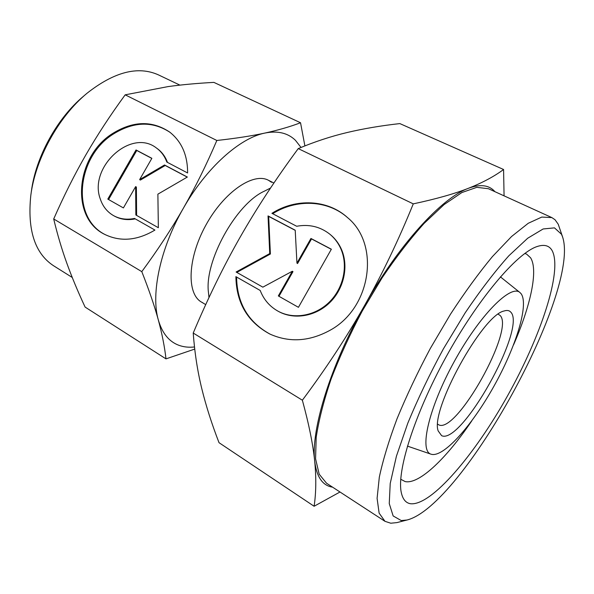 <?xml version="1.0" encoding="UTF-8"?>
<svg xmlns="http://www.w3.org/2000/svg" width="594" height="594" viewBox="0 0 594 594"><rect width="100%" height="100%" fill="white"/><g stroke="black" fill="none" stroke-linecap="round" stroke-linejoin="round"><path stroke-width="0.89" d="M441.609 435.654C461.196 445.426 526.9 327.858 510.773 312.125C509.273 310.41 507.061 310.031 504.12 310.989C482.573 314.805 429.87 410.714 438.201 430.954L441.609 435.654M437.756 424.22L438.736 424.821C456.289 434.392 515.184 329.083 500.029 315.399L498.203 314.219M270.537 188.031L264.337 191.186C235.892 203.883 203.98 261.961 208.509 292.775L208.977 297.609M521.087 293.696L519.95 292.53C510.825 283.932 479.625 315.206 454.195 361.642C428.63 408.011 418.956 451.113 431.11 454.21L431.199 454.239C443.376 457.929 471.874 425.809 493.785 386.471C515.807 347.215 529.143 304.611 521.087 293.696M179.915 85.12L158.42 74.874C138.008 65.689 114.174 71.852 86.91 93.347C58.472 116.884 35.417 158.843 30.799 195.471C27.265 230.004 34.846 253.43 53.542 265.733L72.238 277.465M85.907 94.201L83.724 96.065C57.15 118.072 35.707 157.091 31.378 191.32L30.977 194.164M202.858 302.829L201.529 302.116C186.457 293.815 187.548 258.286 205.851 225.185C223.975 191.981 253.393 172.015 268.473 180.286L271.525 182.276M301.024 147.453L295.433 140.303C287.867 132.952 277.702 130.539 264.931 133.056C239.85 137.957 206.237 167.82 183.427 208.13C160.254 248.203 150.705 293.904 158.308 319.884C162.051 333.717 164.62 346.718 165.993 358.88L85.098 307.076C77.955 291.773 71.852 277.116 66.788 263.105C61.761 249.176 57.403 234.467 53.705 218.971C63.84 195.886 74.577 174.495 85.9 154.811C97.253 135.128 110.343 115.139 125.178 94.832L168.221 86.568C182.365 84.645 197.594 83.249 213.892 82.388L300.534 122.758C290.013 126.745 278.148 130.175 264.931 133.056C251.752 135.915 235.721 138.387 216.832 140.481C206.519 164.627 195.389 187.177 183.427 208.13C171.436 229.069 157.559 250.237 141.795 271.636C149.049 290.021 154.551 306.096 158.308 319.884C162.155 333.123 168.948 341.572 178.705 345.233C183.524 347.015 188.795 347.594 194.505 346.97M166.825 162.058C164.657 156.133 161.189 151.448 156.43 148.003C131.103 127.94 88.298 167.337 100.297 198.99C102.784 206.467 107.254 212.036 113.706 215.711C119.951 219.075 126.878 219.98 134.496 218.444L154.923 230.064C137.385 240.511 120.782 242.025 105.116 234.585C69.936 218.176 75.497 156.445 112.548 133.553C133.093 120.82 152.161 120.344 169.758 132.135C181.719 141.662 187.667 155.272 187.6 172.973L166.825 162.058M156.43 148.003L157.15 148.515C161.865 151.923 165.303 156.556 167.478 162.4M170.084 132.38C152.547 120.894 133.62 121.458 113.306 134.073C76.478 156.831 70.731 218.095 105.502 234.779M187.251 177.109L165.229 165.488L140.392 180.079L139.649 179.603L164.516 164.991L187.355 177.042L157.878 194.164L158.353 227.717L135.855 214.976L135.64 186.605L123.403 207.922L107.804 199.094L136.026 149.963L151.864 158.316L139.649 179.603M164.516 164.991L165.229 165.488M151.812 158.405L136.761 150.468L108.583 199.532M136.026 149.963L136.761 150.468M135.64 186.605L136.382 187.065L136.613 215.407M135.246 218.874C127.636 220.411 120.716 219.498 114.486 216.134L113.706 215.711M165.993 358.88L194.743 349.079M304.893 145.901L300.534 122.758M125.178 94.832L216.832 140.481M53.705 218.971L141.795 271.636M406.987 520.017L396.926 522.601L390.778 523.217L384.979 521.324L379.128 513.127L377.093 498.344L379.321 477.145C382.967 460.038 388.892 440.525 397.096 418.607C406.519 395.76 417.575 372.393 430.286 348.507L450.549 314.107C464.701 292.389 478.645 273.225 492.381 256.63L511.553 236.516L528.244 223.277L541.81 217.062L551.871 217.604L555.026 219.735L558.219 224.205L562.57 236.887C580.776 291.045 462.466 506.348 406.987 520.017L401.269 520.567L393.154 515.956L389.256 503.578L390.221 483.442L396.413 456.207L407.788 423.225C417.782 398.99 429.655 374.198 443.406 348.841L465.199 312.808C480.286 290.473 494.832 271.473 508.835 255.791L527.702 238.231L543.131 228.972L554.477 227.866L561.508 234.274L562.57 236.887M384.979 521.324L326.559 483.241L319.193 474.198L315.57 458.806L316.194 437.325C318.785 420.188 323.73 400.846 331.021 379.299C339.612 356.927 350 334.192 362.199 311.093L381.994 277.999C396.035 257.217 410.083 239.003 424.146 223.351L444.089 204.581L461.887 192.538L476.811 187.34L488.402 188.714L551.871 217.604M471.822 420.79C446.747 458.011 419.253 484.622 405.16 481.578L400.735 479.247M524.799 253.467L526.559 254.091L530.553 257.744C538.498 270.084 530.583 305.828 513.572 344.817M410.684 503.749C406.006 503.103 402.918 499.532 401.403 493.027C396.332 472.289 414.048 415.147 445.968 357.128C477.828 299.072 516.565 253.482 536.79 246.644C544.193 244.089 549.346 245.478 552.249 250.817C562.585 271.206 540.659 336.664 507.64 395.656C474.747 454.714 431.474 505.813 410.684 503.749M332.558 487.154L332.558 487.154C322.587 485.684 316.632 477.012 314.694 461.144C316.312 477.851 316.119 492.894 314.107 506.259L339.991 492.003M504.068 195.842L503.578 169.498C494.223 176.448 482.499 182.714 468.406 188.298C480.323 183.888 489.159 185.016 494.921 191.676M314.107 506.259L219.023 442.686C211.754 423.901 205.984 405.791 201.715 388.372C197.505 371.109 194.669 352.665 193.221 333.041C207.811 298.455 223.411 266.558 240.028 237.362C256.682 208.167 276.084 178.586 298.24 148.604C314.716 141.714 330.992 136.353 347.074 132.536C363.313 128.69 380.903 125.705 399.844 123.589L503.578 169.498M260.209 290.473C263.751 299.636 269.735 306.556 278.155 311.249C293.614 319.654 314.961 316.105 329.098 302.309C343.273 288.558 348.24 266.364 341.149 249.517C338.528 243.34 334.712 238.194 329.707 234.088C320.077 226.618 309.073 224.005 296.681 226.262L271.926 213.32C295.827 198.069 327.613 199.346 347.616 217.671C380.301 244.431 371.302 307.9 330.101 330.249C309.467 341.528 289.389 342.79 269.854 334.043C247.646 322.074 236.323 302.94 235.892 276.641L260.209 290.473M329.707 234.088L330.271 234.556C335.276 238.654 339.092 243.792 341.706 249.963C348.797 266.788 343.829 288.951 329.685 302.68C315.562 316.454 294.245 319.995 278.801 311.598L278.155 311.249M347.802 217.835C327.836 199.859 296.406 198.671 272.691 213.714M268.035 215.919L295.211 230.205L296.948 263.12L310.937 238.469L331.363 249.205L298.433 307.321L278.334 295.931L292.352 271.228L262.852 287.162L236.108 272.015L269.743 253.579L268.035 215.919L268.674 216.394L270.389 254.002L236.798 272.408M269.743 253.579L270.389 254.002M292.352 271.228L292.976 271.636L278.98 296.295M331.303 249.309L311.531 238.922L297.564 263.536L296.948 263.12M310.937 238.469L311.531 238.922M295.218 230.346L268.674 216.394M236.583 277.034C237.006 303.126 248.195 322.171 270.151 334.177M302.361 400.215C308.932 424.227 313.038 444.535 314.694 461.144C310.781 430.086 330.301 365.696 364.642 305.375C346.881 336.768 326.121 368.384 302.361 400.215L193.221 333.041M413.268 203.868C398.552 240.102 382.343 273.938 364.642 305.375C398.596 244.765 441.825 197.839 468.406 188.298C454.388 193.83 436.003 199.012 413.268 203.868L298.24 148.604M273.901 183.034L268.473 180.286M205.732 304.618L201.529 302.116M519.95 292.53L500.4 276.871M431.11 454.21L407.41 446.101"/></g></svg>
